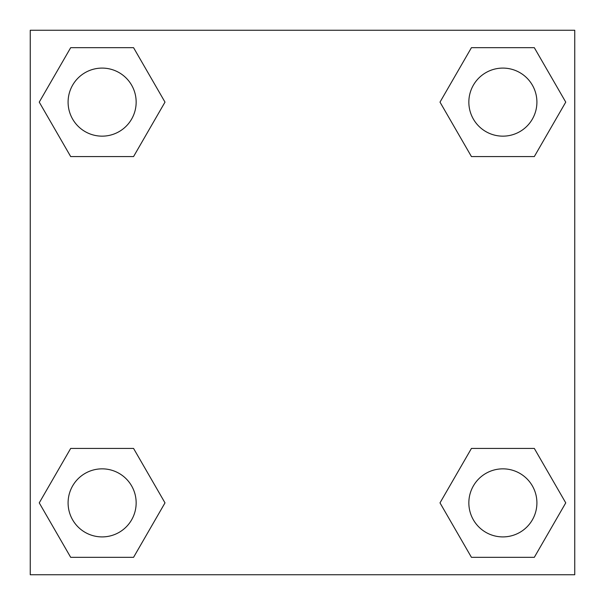 <?xml version="1.0" encoding="UTF-8"?>
<svg xmlns="http://www.w3.org/2000/svg" width="605" height="605" viewBox="0 0 605 605"><rect width="100%" height="100%" fill="white"/><g stroke="black" fill="none" stroke-linecap="round" stroke-linejoin="round"><path stroke-width="0.91" d="M534.313 156.574L471.439 156.574L534.313 156.574L565.751 102.124L534.313 156.574L471.439 156.574L440.001 102.124L471.439 47.674L440.001 102.124M70.687 47.674L133.561 47.674L70.687 47.674L133.561 47.674L164.999 102.124L133.561 156.574L70.687 156.574L133.561 156.574L70.687 156.574L39.249 102.124L70.687 47.674L39.249 102.124M70.687 448.426L133.561 448.426L70.687 448.426L39.249 502.876L70.687 448.426L133.561 448.426L164.999 502.876L133.561 557.326L70.687 557.326L133.561 557.326L70.687 557.326L39.249 502.876M491.139 448.426L471.439 448.426L491.139 448.426L471.439 448.426L440.001 502.876L471.439 448.426L534.313 448.426L471.439 448.426L534.313 448.426L565.751 502.876L534.313 557.326L471.439 557.326L534.313 557.326L471.439 557.326L440.001 502.876M574.75 30.25L30.25 30.25L30.25 574.75L574.75 574.75L574.75 30.25M471.439 47.674L534.313 47.674L471.439 47.674L534.313 47.674L565.751 102.124M536.907 502.876A34.031 34.031 0 0 0 485.86 473.405A34.031 34.031 0 0 0 485.86 532.347A34.031 34.031 0 0 0 536.907 502.876M136.155 502.876A34.031 34.031 0 0 0 85.108 473.405A34.031 34.031 0 0 0 85.108 532.347A34.031 34.031 0 0 0 136.155 502.876M536.907 102.124A34.031 34.031 0 0 0 485.86 72.653A34.031 34.031 0 0 0 485.86 131.595A34.031 34.031 0 0 0 536.907 102.124M136.155 102.124A34.031 34.031 0 0 0 85.108 72.653A34.031 34.031 0 0 0 85.108 131.595A34.031 34.031 0 0 0 136.155 102.124M113.861 448.426L133.561 448.426M491.139 156.574L471.439 156.574M133.561 156.574L113.861 156.574"/></g></svg>
